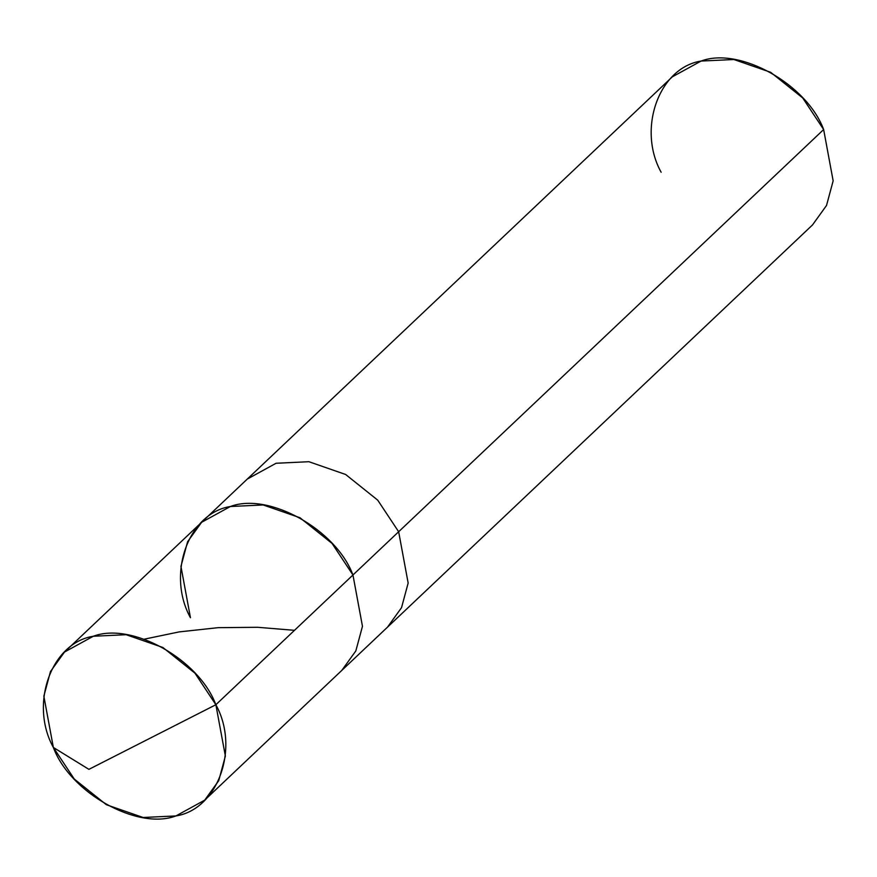 <?xml version="1.0" encoding="UTF-8"?>
<svg xmlns="http://www.w3.org/2000/svg" width="877" height="877" viewBox="0 0 877 877"><rect width="100%" height="100%" fill="white"/><g stroke="black" fill="none" stroke-linecap="round" stroke-linejoin="round"><path stroke-width="1.32" d="M215.863 704.735L88.906 769.348L53.354 747.456C29.281 703.968 51.239 642.808 93.291 636.263C131.638 621.672 199.046 659.329 215.863 704.735L194.946 673.163L162.848 647.467L126.102 634.707L93.291 636.263L64.514 652.039L50.482 671.519L43.85 696.152L53.354 747.456L88.906 769.348L215.863 704.735C239.936 748.224 217.978 809.383 175.926 815.939C137.579 830.519 70.171 792.863 53.354 747.456L74.271 779.028L106.369 804.724L143.115 817.485L175.926 815.939L204.703 800.153L218.735 780.673L225.367 756.051L215.863 704.735L352.949 574.994L215.863 704.735M64.514 652.039L201.611 522.297L230.377 506.511L263.188 504.966L299.934 517.726L332.043 543.422L352.949 574.994C336.143 529.587 268.735 491.931 230.377 506.511C188.336 513.067 166.378 574.227 190.452 617.715C166.378 574.227 188.336 513.067 230.377 506.511C268.735 491.931 336.143 529.587 352.949 574.994L362.464 626.299L355.832 650.931L341.789 670.412L355.832 650.931L362.464 626.299L352.949 574.994L332.043 543.422L299.934 517.726L263.188 504.966L230.377 506.511L201.611 522.297L187.579 541.778L180.947 566.399L190.452 617.715M201.611 522.297L247.314 479.05L276.08 463.264L308.89 461.708L345.637 474.479L377.735 500.175L398.651 531.747L352.949 574.994L398.651 531.747L377.735 500.175L345.637 474.479L308.89 461.708L276.08 463.264L247.314 479.05L672.297 76.847L701.074 61.061L733.885 59.515L770.631 72.276L802.729 97.972L823.646 129.544L398.651 531.747L408.156 583.052L401.523 607.684L387.491 627.165L401.523 607.684L408.156 583.052L398.651 531.747L823.646 129.544C806.829 84.137 739.421 46.481 701.074 61.061C659.022 67.617 637.064 128.776 661.137 172.265M823.646 129.544L833.15 180.848L826.518 205.481L812.486 224.961L204.703 800.153M144.332 639.158L179.105 631.911L218.11 627.669L257.597 627.285L294.497 630.322"/></g></svg>
